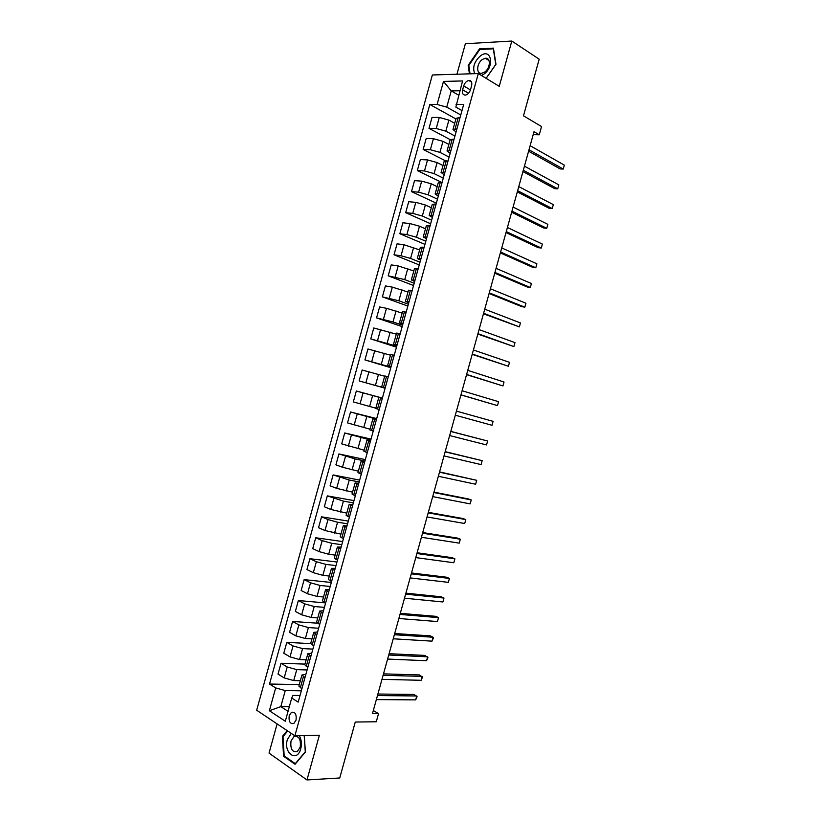 <?xml version="1.0" encoding="UTF-8"?>
<svg xmlns="http://www.w3.org/2000/svg" width="821" height="821" viewBox="0 0 821 821"><rect width="100%" height="100%" fill="white"/><g stroke="black" fill="none" stroke-linecap="round" stroke-linejoin="round"><path stroke-width="1.23" d="M296.042 720.13C296.679 714.28 295.15 711.674 291.465 712.32L289.218 715.676C288.571 721.526 290.111 724.122 293.815 723.486L296.042 720.13M277.118 723.906L269.031 753.114L306.982 779.95L339.74 777.98L355.267 722.039L376.275 721.772L378.532 713.623L373.319 710.534M432.359 74.978L256.675 710.227L294.883 735.801L478.304 73.572L432.359 74.978M478.304 73.572L499.25 86.338L511.801 41.05L465.374 43.729L456.938 74.229M511.801 41.05L539.192 59.184L523.48 115.812L541.552 126.557L539.264 134.788L534.009 131.709L372.447 713.665L378.532 713.623M463.691 85.938L462.634 89.776C461.956 93.296 462.9 95.072 465.476 95.092C467.806 94.507 469.489 92.691 470.525 89.643L471.593 85.784C472.27 82.285 471.336 80.509 468.801 80.468C466.441 81.043 464.737 82.87 463.691 85.938L470.443 89.92M459.842 90.772L451.232 90.895L446.737 107.12L437.1 104.472L429.835 104.493L269.524 684.037L299.285 684.591M437.1 104.472L443.484 81.412L462.562 80.951L455.85 107.12L461.987 110.589M300.014 695.5L292.974 695.428L291.722 698.045L298.187 702.119L463.701 104.39L456.066 104.411M291.722 698.045L285.308 721.238L269.37 710.719L275.682 687.916L269.524 684.037M306.982 779.95L319.379 735.226L294.883 735.801M533.188 134.644L539.264 134.788M458.631 95.174L451.232 90.895L443.484 81.412M304.96 677.633L301.943 675.006L305.884 674.328M310.902 656.205L307.844 653.69L311.744 653.136M316.834 634.766L313.745 632.375L317.614 631.944M322.776 613.318L319.646 611.05L323.484 610.742M328.718 591.859L325.557 589.724L329.365 589.54M334.66 570.39L331.468 568.378L335.235 568.317M340.612 548.91L337.38 547.032L341.115 547.094M346.554 527.431L343.291 525.676L346.996 525.861M352.507 505.941L349.202 504.31L352.876 504.617M358.459 484.441L355.124 482.933L358.756 483.364M364.421 462.931L361.045 461.546L364.647 462.11M370.374 441.411L366.966 440.159L370.538 440.846M376.336 419.89L372.888 418.761L376.429 419.572M382.299 398.349L378.82 397.354L382.319 398.288M385.162 388.015L381.662 387.071L385.152 388.066M391.135 366.464L387.594 365.653L391.042 366.771M397.097 344.912L393.526 344.225L396.943 345.467M403.07 323.351L399.468 322.786L402.844 324.162M409.043 301.779L405.4 301.338L408.755 302.836M415.016 280.197L411.342 279.889L414.656 281.511M420.999 258.605L417.284 258.43L420.568 260.175M426.982 237.012L423.226 236.961L426.479 238.829M432.965 215.41L429.178 215.482L432.39 217.473M438.948 193.787L435.12 193.992L438.301 196.116M444.931 172.174L441.072 172.492L444.223 174.75M450.924 150.541L447.035 150.992L450.144 153.363M456.917 128.897L452.987 129.482L456.066 131.986M289.341 706.645L280.813 706.635L288.048 711.325M460.766 114.981L446.737 107.12M454.701 123.294L448.882 120.102L439.286 117.454L432.031 117.393L429.003 128.363L450.216 139.642M454.937 136.05L445.824 131.144L436.228 128.497L429.003 128.363M448.851 144.424L443.001 141.335L433.416 138.698L426.202 138.482L423.164 149.453L445.495 160.824M449.108 157.098L439.943 152.378L430.358 149.73L423.164 149.453M443.001 165.534L437.121 162.568L427.536 159.921L420.362 159.572L417.335 170.532L441.955 182.539M443.278 178.136L434.063 173.6L424.488 170.963L417.335 170.532M437.162 186.634L431.251 183.791L421.666 181.143L414.533 180.651L411.506 191.611L436.341 203.187M437.46 199.175L428.193 194.823L418.618 192.176L411.506 191.611M431.323 207.734L425.37 205.004L415.795 202.356L408.704 201.72L405.677 212.68L430.645 223.774M431.63 220.202L422.322 216.036L412.747 213.388L405.677 212.68M425.483 228.823L419.5 226.206L409.925 223.558L402.875 222.789L399.848 233.739L424.939 244.36M425.812 241.22L416.452 237.228L406.877 234.58L399.848 233.739M419.644 249.902L404.065 244.761L397.056 243.837L394.029 254.787L419.244 264.937M419.993 262.238L410.582 258.42L401.017 255.772L394.029 254.787M413.805 270.981L398.195 265.942L391.227 264.885L388.2 275.825L413.548 285.503M414.174 283.245L404.722 279.612L388.2 275.825M407.975 292.04L392.335 287.124L385.408 285.924L382.381 296.863L407.852 306.069M408.365 304.232L398.862 300.784L382.381 296.863M402.146 313.099L386.475 308.296L379.589 306.951L376.562 317.891L402.167 326.625M402.557 325.229L393.002 321.955L376.562 317.891M396.317 334.147L373.771 327.979L370.753 338.909L396.471 347.17M396.738 346.205L370.753 338.909M390.488 355.195L367.962 348.997L364.935 359.916L390.786 367.705M390.94 367.172L364.935 359.916M384.669 376.223L362.153 370.004L359.126 380.923L385.1 388.23M385.131 388.138L359.126 380.923M382.34 398.195L356.335 391.001L382.37 398.082M375.823 408.181L353.317 401.91L356.335 391.001M376.541 419.151L350.536 411.988L376.695 418.607M370.004 429.188L347.509 422.897L350.536 411.988M370.743 440.097L344.728 432.975L371.01 439.112M364.185 450.195L341.71 443.884L344.728 432.975M364.945 461.033L355.083 458.929L338.919 453.941L365.335 459.616M358.377 471.192L342.49 467.252L335.912 464.85L338.919 453.941M359.146 481.958L349.243 480.039L333.121 474.918L359.66 480.121M352.558 492.179L336.651 488.351L330.104 485.816L333.121 474.918M353.358 502.883L343.404 501.138L327.322 495.874L353.984 500.605M346.749 513.156L330.812 509.451L324.316 506.762L327.322 495.874M347.57 523.788L337.564 522.228L328.01 519.57L321.524 516.82L348.32 521.089M340.951 534.132L324.983 530.53L318.517 527.708L321.524 516.82M341.772 544.692L331.725 543.307L322.181 540.649L315.736 537.765L342.644 541.562M335.142 555.099L328.687 554.267L319.143 551.609L312.719 548.654L315.736 537.765M335.994 565.597L325.896 564.386L316.352 561.728L309.948 558.701L336.979 562.026M329.344 576.055L322.858 575.336L313.314 572.678L306.931 569.579L309.948 558.701M330.206 586.481L320.057 585.455L310.523 582.797L304.15 579.626L331.315 582.479M323.536 597L317.029 596.405L307.485 593.747L301.143 590.504L304.15 579.626M324.428 607.366L314.227 606.514L304.694 603.856L298.362 600.541L325.424 602.912M317.737 617.946L311.2 617.454L301.666 614.796L295.355 611.419L298.362 600.541M318.64 628.239L308.398 627.562L298.865 624.904L292.584 621.456L317.388 623.19M311.949 638.871L305.371 638.502L295.837 635.844L289.577 632.324L292.584 621.456M312.863 649.103L302.58 648.6L293.046 645.942L286.796 642.361L310.656 643.613M306.151 659.797L299.552 659.54L290.018 656.882L283.789 653.229L286.796 642.361M307.095 669.957L296.75 669.638L287.227 666.98L281.018 663.255L304.96 664.107M300.363 680.722L293.733 680.568L284.199 677.91L278.011 674.113L281.018 663.255M301.317 690.8L285.256 690.584L280.813 706.635L269.37 710.719M460.037 117.639L456.086 118.296L452.987 129.482M429.835 104.493L455.912 118.932M454.044 139.283L450.124 139.806L447.035 150.992M448.05 160.926L444.171 161.316L441.072 172.492M442.057 182.549L438.219 182.816L435.12 193.992M436.074 204.172L432.267 204.306L429.178 215.482M430.091 225.775L426.325 225.785L423.226 236.961M424.108 247.378L420.373 247.265L417.284 258.43M418.125 268.97L414.431 268.734L411.342 279.889M412.152 290.552L408.489 290.182L405.4 301.338M406.179 312.134L402.547 311.641L399.468 322.786M400.207 333.695L396.615 333.08L393.526 344.225M394.234 355.257L390.683 354.508L387.594 365.653M388.271 376.808L384.751 375.936L381.662 387.071M379.199 409.556L375.741 408.489L378.82 397.354M373.237 431.076L369.809 429.886L372.888 418.761M367.274 452.597L363.888 451.283L366.966 440.159M361.322 474.117L357.966 472.67L361.045 461.546M355.37 495.617L352.045 494.047L355.124 482.933M349.418 517.117L346.123 515.414L349.202 504.31M343.465 538.607L340.212 536.78L343.291 525.676M337.513 560.076L334.301 558.136L337.38 547.032M331.571 581.555L328.39 579.482L331.468 568.378M325.629 603.014L322.479 600.818L325.557 589.724M319.687 624.463L316.578 622.144L319.646 611.05M313.745 645.911L310.677 643.459L313.745 632.375M307.813 667.35L304.776 664.774L307.844 653.69M275.682 687.916L285.256 690.584M301.882 688.778L298.875 686.079L301.943 675.006M486.155 78.364L495.976 64.274L493.442 48.131L479.495 48.87L468.186 65.331L469.427 73.849M470.443 80.766L471.049 81.269M287.176 730.639L282.383 736.437L283.594 756.274L295.047 764.279L305.391 752.057L304.273 735.585M468.873 65.762L468.186 65.331M480.439 49.465L479.495 48.87M284.671 756.233L283.594 756.274M283.204 736.416L282.383 736.437M528.591 151.208L560.107 168.921L563.227 169.075L528.991 149.781M564.325 165.124L563.227 169.075L564.325 165.124L530.13 145.686M522.946 171.558L554.627 188.614L557.736 188.83L523.316 170.245M558.834 184.879L557.736 188.83L558.834 184.879L524.445 166.15M517.302 191.898L549.157 208.308L552.246 208.565L517.63 190.698M553.344 204.624L552.246 208.565L553.344 204.624L518.769 186.603M511.647 212.239L543.687 227.992L546.765 228.31L511.955 211.141M547.864 224.359L546.765 228.31L547.864 224.359L513.094 207.056M506.013 232.569L538.217 247.675L541.275 248.034L506.28 231.584M542.373 244.094L541.275 248.034L542.373 244.094L507.419 227.499M481.404 75.46L483.559 74.342C494.714 67.384 491.615 47.639 480.726 55.633C474.281 61.359 472.28 67.373 474.733 73.685M484.452 72.197C490.394 68.584 491.112 57.408 485.365 58.291L482.512 59.399C476.591 63.073 475.913 74.198 481.701 73.274L484.452 72.197M470.053 73.828L468.832 65.454L479.792 49.506L493.308 48.798L495.761 64.438L486.083 78.313M291.281 733.389L287.35 739.618C283.153 753.165 297.151 762.976 300.773 748.731C301.943 743.826 301.451 739.485 299.285 735.698M291.014 740.994C290.172 748.916 292.255 752.467 297.264 751.646L300.209 747.223C301.04 739.3 298.967 735.739 293.99 736.56L291.014 740.994M304.191 735.585L305.289 751.8L295.273 763.643L284.179 755.895L282.999 736.663L287.699 730.988M500.369 252.889L532.747 267.348L535.795 267.759L500.605 252.016M536.893 263.818L535.795 267.759L536.893 263.818L501.744 247.932M494.724 273.198L527.287 287.011L530.315 287.473L494.94 272.439M531.413 283.532L530.315 287.473L531.413 283.532L496.069 268.354M489.09 293.508L521.817 306.664L524.835 307.177L489.275 292.851M525.933 303.236L524.835 307.177L525.933 303.236L490.404 288.776M483.456 313.807L519.365 326.881L483.6 313.263M520.452 322.94L519.365 326.881L520.452 322.94L484.739 309.189M477.822 334.096L513.884 346.575L477.945 333.665M514.983 342.634L513.884 346.575L514.983 342.634L479.074 329.59M472.188 354.374L508.415 366.269L472.28 354.056M509.513 362.328L508.415 366.269L509.513 362.328L473.409 349.982M466.564 374.653L502.945 385.942L466.615 374.448M504.032 382.011L502.945 385.942L504.032 382.011L467.754 370.374M460.93 394.922L497.475 405.615L460.961 394.829M498.563 401.685L497.475 405.615L498.563 401.685L462.09 390.755M456.435 411.126L493.103 421.347L492.005 425.288L455.306 415.2M493.103 421.347L492.005 425.288M450.78 431.487L487.633 441.01L486.545 444.941L449.651 435.561M450.811 431.384L487.633 441.01L486.545 444.941M445.136 451.848L482.173 460.663L481.075 464.594L443.997 455.922M445.187 451.632L482.173 460.663L481.075 464.594M439.481 472.198L476.714 480.316L475.616 484.236L438.352 476.272M439.574 471.88L476.714 480.316L475.616 484.236M433.837 492.538L471.254 499.948L470.156 503.878L432.708 496.613M433.95 492.107L468.381 498.942L471.254 499.948L470.156 503.878M428.193 512.879L465.794 519.58L464.707 523.511L427.064 516.943M428.336 512.335L462.931 518.523L465.794 519.58L464.707 523.511M422.548 533.209L460.335 539.212L459.247 543.133L421.419 537.273M422.723 532.552L457.492 538.094L460.335 539.212L459.247 543.133M416.904 553.528L454.885 558.824L453.797 562.754L415.775 557.592M417.119 552.759L452.053 557.664L454.885 558.824L453.797 562.754M411.259 573.838L449.436 578.436L448.348 582.356L410.141 577.902M411.506 572.966L446.614 577.225L449.436 578.436L448.348 582.356M405.625 594.147L443.987 598.047L442.899 601.967L404.496 598.201M405.902 593.162L441.185 596.785L443.987 598.047L442.899 601.967M399.991 614.436L438.537 617.638L437.449 621.559L398.862 618.5M400.299 613.349L435.746 616.325L438.537 617.638L437.449 621.559M394.357 634.736L433.088 637.229L432 641.15L393.228 638.789M394.696 633.525L430.317 635.865L433.088 637.229L433.375 638.091L432 641.15M388.733 655.014L427.649 656.81L426.561 660.731L387.604 659.068M389.092 653.701L424.888 655.404L427.936 657.631L426.561 660.731M383.099 675.293L422.21 676.391L421.111 680.301L381.97 679.347M383.489 673.867L419.459 674.924L422.507 677.161L421.111 680.301M377.475 695.561L416.76 695.962L415.672 699.872L376.346 699.605M377.896 694.022L414.03 694.443L417.078 696.69L415.672 699.872M445.824 131.144L448.882 120.102M439.943 152.378L443.001 141.335M434.063 173.6L437.121 162.568M428.193 194.823L431.251 183.791M422.322 216.036L425.37 205.004M416.452 237.228L419.5 226.206M410.582 258.42L413.64 247.408M404.722 279.612L407.77 268.59M398.862 300.784L401.91 289.772M393.002 321.955L396.05 310.943M387.143 343.116L390.191 332.115M381.293 364.267L384.331 353.266M375.433 385.408L378.481 374.417M369.583 406.549L372.631 395.558M363.734 427.669L366.782 416.688M357.894 448.789L360.932 437.809M352.045 469.899L355.083 458.929M346.205 491.009L349.243 480.039M340.366 512.099L343.404 501.138M334.527 533.188L337.564 522.228M328.687 554.267L331.725 543.307M322.858 575.336L325.896 564.386M317.029 596.405L320.057 585.455M311.2 617.454L314.227 606.514M305.371 638.502L308.398 627.562M299.552 659.54L302.58 648.6M293.733 680.568L296.75 669.638M436.228 128.497L439.286 117.454M455.091 128.866L458.2 117.629M449.108 150.469L452.217 139.231M430.358 149.73L433.416 138.698M443.135 172.061L446.244 160.834M424.488 170.963L427.536 159.921M437.152 193.653L440.261 182.426M418.618 192.176L421.666 181.143M431.179 215.225L434.288 204.008M412.747 213.388L415.795 202.356M425.206 236.797L428.316 225.58M406.877 234.58L409.925 223.558M419.233 258.358L422.343 247.152M401.017 255.772L404.065 244.761M413.271 279.91L416.37 268.703M395.147 276.964L398.195 265.942M407.298 301.451L410.408 290.254M389.287 298.136L392.335 287.124M401.336 322.992L404.435 311.795M383.438 319.307L386.475 308.296M395.373 344.522L398.472 333.326M377.578 340.458L380.626 329.457M389.421 366.043L392.52 354.846M371.728 361.62L374.766 350.618M383.458 387.553L386.558 376.367M365.879 382.76L368.916 371.769M377.506 409.053L380.605 397.867M360.029 403.891L363.067 392.9M371.554 430.543L374.653 419.367M354.179 425.021L357.217 414.03M365.612 452.032L368.701 440.856M348.33 446.142L351.378 435.161M359.66 473.512L362.749 462.346M342.49 467.252L345.528 456.271M353.718 494.981L356.807 483.815M336.651 488.351L339.689 477.381M347.776 516.44L350.865 505.284M330.812 509.451L333.849 498.48M341.834 537.888L344.923 526.733M324.983 530.53L328.01 519.57M335.892 559.337L338.981 548.182M319.143 551.609L322.181 540.649M329.96 580.765L333.049 569.62M313.314 572.678L316.352 561.728M324.028 602.193L327.107 591.058M307.485 593.747L310.523 582.797M318.096 623.611L321.175 612.476M301.666 614.796L304.694 603.856M312.165 645.029L315.254 633.894M295.837 635.844L298.865 624.904M306.243 666.426L309.322 655.302M290.018 656.882L293.046 645.942M300.322 687.824L303.401 676.699M284.199 677.91L287.227 666.98M468.555 93.235L462.634 89.776M294.051 712.31L291.465 712.32M471.562 82.121L468.801 80.468M489.008 60.58L485.365 58.291M297.305 736.478L293.99 736.56"/></g></svg>
